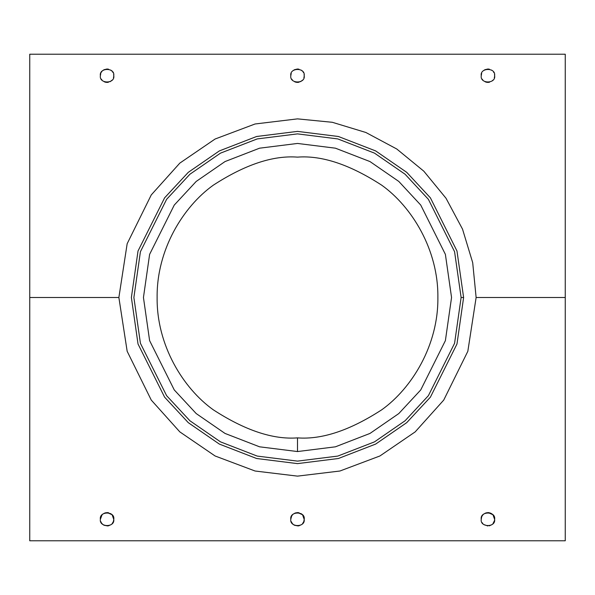 <?xml version="1.0" encoding="UTF-8"?>
<svg xmlns="http://www.w3.org/2000/svg" width="595" height="595" viewBox="0 0 595 595"><rect width="100%" height="100%" fill="white"/><g stroke="black" fill="none" stroke-linecap="round" stroke-linejoin="round"><path stroke-width="0.89" d="M565.25 540.788L565.25 297.5L476.126 297.5L565.25 297.5L565.25 54.212L29.75 54.212L29.75 540.788L565.25 540.788L29.75 540.788L29.75 297.5L118.874 297.5L29.75 297.5L29.75 54.212L565.25 54.212L565.25 540.788M102.042 514.868L100.377 519.286C98.993 510.889 115.281 511.016 113.764 519.383C115.051 527.653 98.971 527.549 100.377 519.286C98.971 527.549 115.051 527.653 113.764 519.383C115.281 511.016 98.993 510.889 100.377 519.286L100.384 519.093M481.236 519.286C479.853 510.889 496.133 511.016 494.623 519.383C495.903 527.653 479.823 527.549 481.236 519.286C479.823 527.549 495.903 527.653 494.623 519.383C496.133 511.016 479.853 510.889 481.236 519.286L481.638 516.988L481.236 519.286M290.806 519.286C289.423 510.889 305.704 511.016 304.194 519.383C305.48 527.653 289.401 527.549 290.806 519.286C289.401 527.549 305.48 527.653 304.194 519.383C305.704 511.016 289.423 510.889 290.806 519.286L291.215 516.988L290.806 519.286M494.311 77.722L494.542 76.762L494.311 77.722M494.616 75.558L494.512 74.509L494.616 75.558M491.983 70.389L491.544 70.084M489.38 69.184L487.9 69.02L489.38 69.184M487.855 69.02L484.977 69.704L487.96 69.02M484.851 69.771L483.913 70.359L484.851 69.771M481.66 73.371L481.236 75.714C479.808 67.488 495.873 67.324 494.623 75.602C496.178 83.947 479.875 84.155 481.236 75.714C479.875 84.155 496.178 83.947 494.623 75.602C495.873 67.324 479.808 67.488 481.236 75.714L481.63 73.445L481.236 75.52M110.06 81.701L111.927 80.318L109.956 81.753M113.459 77.722L113.682 76.762L113.459 77.722M113.764 75.558L113.66 74.509L113.764 75.558M112.024 71.207L111.124 70.389L112.024 71.214M108.521 69.184L107.048 69.02L108.521 69.184M107.003 69.02L104.118 69.704L107.107 69.02M103.991 69.771L103.061 70.359L103.991 69.771M101.99 71.363L101.291 72.345L101.99 71.363M100.771 73.445L100.377 75.714C98.956 67.488 115.013 67.324 113.764 75.602C115.326 83.947 99.015 84.155 100.377 75.714C99.015 84.155 115.326 83.947 113.764 75.602C115.013 67.324 98.956 67.488 100.377 75.714L100.8 73.371M300.49 81.701L302.357 80.318L300.49 81.708M303.889 77.722L304.112 76.762L303.889 77.722M304.194 75.558L304.082 74.509L304.194 75.558M302.453 71.207L301.553 70.389L302.453 71.214M298.95 69.184L297.478 69.02L298.95 69.184M297.426 69.02L294.547 69.704L297.53 69.02M294.421 69.771L293.484 70.359L294.421 69.771M291.2 73.445L290.806 75.714C289.386 67.488 305.443 67.324 304.194 75.602C305.756 83.947 289.445 84.155 290.806 75.714C289.445 84.155 305.756 83.947 304.194 75.602C305.443 67.324 289.386 67.488 290.806 75.714L291.23 73.371M100.778 521.555L101.284 522.648M102.005 523.652L103.032 524.619M102.913 524.53L104.073 525.266L107.747 525.943M108.379 525.846L111.101 524.626M112.076 523.734L112.79 522.767M113.333 521.651L113.757 519.651M113.764 519.398L112.18 514.958M111.235 514.043L107.264 512.593L108.669 512.786M107.078 512.593L104.237 513.217M482.136 522.648L482.857 523.652M487.855 525.98L483.772 524.53M489.373 525.824L491.961 524.626L489.231 525.846M492.928 523.734L494.497 520.565L492.972 523.689M494.623 519.398L493.032 514.958L494.623 519.398M492.779 514.668L488.123 512.593L489.521 512.786L488.123 512.593L492.779 514.668M487.93 512.593L485.096 513.217L487.93 512.593M482.902 514.868L482.158 515.887L482.902 514.868M291.2 521.555L292.405 523.63M292.428 523.652L293.461 524.619M294.51 525.273L298.177 525.943M298.809 525.846L301.531 524.626M303.219 522.767L302.498 523.734L303.762 521.651L304.186 519.651M304.194 519.398L302.602 514.958M301.665 514.043L297.693 512.593L299.092 512.786M297.507 512.593L294.666 513.217M292.472 514.868L291.728 515.887M463.617 297.5C479.54 297.5 479.54 297.5 463.617 297.5L456.975 344.014L430.393 397.17L406.727 422.658L375.676 444.071L338.391 458.507L297.5 463.617L256.609 458.507L219.324 444.071L188.273 422.658L164.607 397.17L138.025 344.014L131.383 297.5L138.025 250.986L164.607 197.83L188.273 172.342L219.324 150.929L256.609 136.493L297.5 131.383L338.391 136.493L375.676 150.929L406.727 172.342L430.393 197.83L456.975 250.986L463.617 297.5C479.54 297.5 479.54 297.5 463.617 297.5L456.975 250.986L430.393 197.83L406.727 172.342L375.676 150.929L338.391 136.493L297.5 131.383L256.609 136.493L219.324 150.929L188.273 172.342L164.607 197.83L138.025 250.986L131.383 297.5L138.025 344.014L164.607 397.17L188.273 422.658L219.324 444.071L256.609 458.507L297.5 463.617L338.391 458.507L375.676 444.071L406.727 422.658L430.393 397.17L456.975 344.014L463.617 297.5L461.118 297.5L454.573 251.685L428.393 199.332L405.083 174.231L374.493 153.131L337.774 138.918L297.5 133.882L257.226 138.918L220.507 153.131L189.917 174.231L166.607 199.332L140.427 251.685L133.882 297.5L140.427 343.315L166.607 395.668L189.917 420.769L220.507 441.869L257.226 456.082L297.5 461.118L337.774 456.082L374.493 441.869L405.083 420.769L428.393 395.668L454.573 343.315L461.118 297.5L454.573 343.315L428.393 395.668L405.083 420.769L374.493 441.869L337.774 456.082L297.5 461.118L257.226 456.082L220.507 441.869L189.917 420.769L166.607 395.668L140.427 343.315L133.882 297.5L140.427 251.685L166.607 199.332L189.917 174.231L220.507 153.131L257.226 138.918L297.5 133.882L337.774 138.918L374.493 153.131L405.083 174.231L428.393 199.332L454.573 251.685L461.118 297.5L463.617 297.5M451.553 297.5L445.387 254.363L420.739 205.067L398.791 181.43L369.993 161.572L335.424 148.185L297.5 143.447L259.576 148.185L225.007 161.572L196.209 181.43L174.261 205.067L149.613 254.363L143.447 297.5L149.613 340.637L174.261 389.933L196.209 413.57L225.007 433.428L259.576 446.815L297.5 451.553L335.424 446.815L369.993 433.428L398.791 413.57L420.739 389.933L445.387 340.637L451.553 297.5L445.387 340.637L420.739 389.933L398.791 413.57L369.993 433.428L335.424 446.815L297.5 451.553L259.576 446.815L225.007 433.428L196.209 413.57L174.261 389.933L149.613 340.637L143.447 297.5L149.613 254.363L174.261 205.067L196.209 181.43L225.007 161.572L259.576 148.185L297.5 143.447L335.424 148.185L369.993 161.572L398.791 181.43L420.739 205.067L445.387 254.363L451.553 297.5M482.158 79.113L482.88 80.109M485.081 81.775L486.427 82.236M486.509 82.259L487.967 82.407M488.108 82.407L489.544 82.214M492.124 80.935L492.935 80.154M494.579 76.457L494.623 75.684M101.269 522.626L101.983 523.63M112.053 523.756L113.325 521.666L112.113 523.689M113.682 518.238L113.407 517.115M111.258 514.065L110.521 513.545M105.605 512.756L103.032 513.946L105.59 512.756M102.504 514.392L102.028 514.883M101.284 515.917L100.786 516.981M490.295 513.024L490.912 513.292M481.236 75.706L481.63 73.445M493.627 72.203L493.88 72.657M112.767 72.203L113.028 72.657M107.256 82.407L108.431 82.266M303.197 72.203L303.45 72.657M291.728 79.113L292.45 80.109M294.651 81.775L295.998 82.236M296.087 82.259L297.537 82.407M297.686 82.407L299.114 82.214M301.695 80.935L302.513 80.154M304.149 76.457L304.194 75.684M301.546 70.381L301.115 70.084M293.342 524.53L294.495 525.266M304.112 518.238L303.829 517.115M301.687 514.065L300.944 513.545M296.035 512.756L293.461 513.946L296.02 512.756M292.933 514.392L292.457 514.883M291.714 515.917L290.806 519.093M101.306 79.113L102.02 80.109M104.229 81.775L105.575 82.236M105.657 82.259L107.107 82.407M111.265 80.935L112.083 80.154M113.727 76.457L113.764 75.684M111.124 70.381L110.685 70.084M494.497 520.551L494.609 519.651M494.542 518.238L494.259 517.115M492.117 514.065L491.373 513.545M486.457 512.756L483.891 513.946L486.45 512.756M483.363 514.392L482.887 514.883M482.143 515.917L481.645 516.981M302.349 514.668L297.693 512.593M303.755 521.666L302.543 523.689M111.919 514.668L107.264 512.593M297.5 437.875C273.098 439.75 245.028 430.393 213.27 409.799C183.126 388.26 156.567 345.152 157.125 297.5C156.567 249.848 183.126 206.74 213.27 185.201C245.028 164.607 273.098 155.25 297.5 157.125C321.902 155.25 349.972 164.607 381.73 185.201C411.874 206.74 438.433 249.848 437.875 297.5C438.433 345.152 411.874 388.26 381.73 409.799C349.972 430.393 321.902 439.75 297.5 437.875L297.5 451.553L297.5 437.875C321.902 439.75 349.972 430.393 381.73 409.799C411.874 388.26 438.433 345.152 437.875 297.5C438.433 249.848 411.874 206.74 381.73 185.201C349.972 164.607 321.902 155.25 297.5 157.125C273.098 155.25 245.028 164.607 213.27 185.201C183.126 206.74 156.567 249.848 157.125 297.5C156.567 345.152 183.126 388.26 213.27 409.799C245.028 430.393 273.098 439.75 297.5 437.875L297.5 438.225M476.126 297.5L467.834 351.288L443.729 400.085L415.184 431.881L379.908 455.978L339.924 471.017L297.5 476.126L255.076 471.017L215.093 455.978L179.816 431.881L151.271 400.085L127.166 351.288L118.874 297.5L127.166 243.712L151.271 194.915L179.816 163.119L215.093 139.022L255.076 123.983L297.5 118.874L332.322 122.295L365.865 132.484L396.761 148.995L423.819 171.189L446.012 198.247L462.523 229.135L472.698 262.67L476.126 297.5"/></g></svg>
